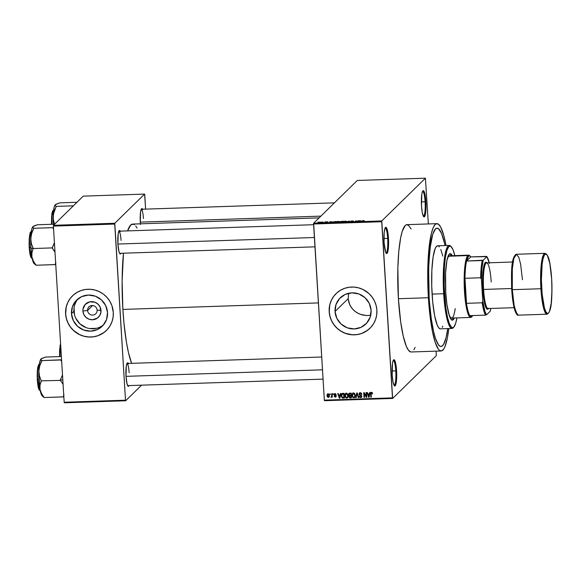 <?xml version="1.0" encoding="UTF-8"?>
<svg xmlns="http://www.w3.org/2000/svg" width="581" height="581" viewBox="0 0 581 581"><rect width="100%" height="100%" fill="white"/><g stroke="black" fill="none" stroke-linecap="round" stroke-linejoin="round"><path stroke-width="0.87" d="M385.958 252.895A12.462 2.171 88.1 0 0 387.68 238.406L388.471 238.268A13.152 2.295 -91.9 0 1 386.307 253.374A13.152 2.295 -91.9 0 1 384.085 242.567L385.719 252.394L386.176 253.222L387.077 253.389L388.159 250.012L388.609 243.395L388.275 235.777L387.273 229.727L385.929 227.28L385.072 228.115L384.164 232.763L384.085 242.567A13.152 2.295 -91.9 0 1 385.443 227.491A13.152 2.295 -91.9 0 1 388.471 238.268L387.68 238.406A12.462 2.171 -91.9 0 1 386.016 252.895A12.462 2.171 -91.9 0 1 385.958 252.895M423.375 216.248A12.462 2.171 88.1 0 0 425.089 201.76L425.888 201.629A13.152 2.295 -91.9 0 1 423.716 216.728A13.152 2.295 -91.9 0 1 421.501 205.921L422.307 212.769L423.585 216.582L424.486 216.749L424.9 216.081L425.808 211.426L425.691 199.138L424.682 193.081L423.346 190.633L422.489 191.476L421.813 194.185L421.501 205.921A13.152 2.295 -91.9 0 1 422.859 190.851A13.152 2.295 -91.9 0 1 425.888 201.629L425.089 201.76A12.462 2.171 -91.9 0 1 423.426 216.255A12.462 2.171 -91.9 0 1 423.375 216.248M394.056 385.334A12.462 2.171 88.1 0 0 395.777 370.845L396.576 370.707A13.152 2.295 -91.9 0 1 394.405 385.813A13.152 2.295 -91.9 0 1 392.19 375.006L392.996 381.848L394.274 385.661L395.174 385.828L395.588 385.159L396.496 380.511L396.38 368.216L395.37 362.166L394.034 359.719L393.177 360.554L392.502 363.263L392.19 375.006A13.152 2.295 -91.9 0 1 393.548 359.93A13.152 2.295 -91.9 0 1 396.576 370.707L395.777 370.845A12.462 2.171 -91.9 0 1 394.114 385.334A12.462 2.171 -91.9 0 1 394.056 385.334M87.586 310.465A4.844 4.713 -134.4 0 0 92.648 315.084A4.844 4.713 -134.4 0 0 97.121 310.145L100.992 310.407A9.194 8.94 45.6 0 1 92.495 319.775A9.194 8.94 45.6 0 1 82.894 311.009L87.586 310.465L92.611 305.541L87.586 310.465A4.844 4.713 45.6 0 1 94.035 305.882A4.844 4.713 45.6 0 1 95.742 313.769A4.844 4.713 45.6 0 1 87.586 310.465L82.894 311.009L82.96 309.237L85.153 304.509L89.634 301.873L94.892 302.214L97.949 304.088L100.092 306.964L100.927 312.179L99.772 315.498L97.434 318.083L92.495 319.775L88.995 319.201L85.937 317.335L83.795 314.459L82.894 311.009A9.194 8.94 45.6 0 1 91.391 301.641A9.194 8.94 45.6 0 1 100.992 310.407L97.121 310.145A4.844 4.713 -134.4 0 0 92.059 305.526A4.844 4.713 -134.4 0 0 87.586 310.465M77.97 298.888A18.309 17.8 -134.4 0 0 73.925 311.307L71.478 313.704A18.309 17.8 45.6 0 1 76.685 300.028A18.309 17.8 45.6 0 1 95.858 296.39A18.309 17.8 45.6 0 1 107.507 312.505L106.563 319.463L103.011 325.447L97.412 329.55L90.6 331.155L83.62 330.008L77.534 326.29L73.271 320.567L71.478 313.704L72.429 306.753L75.973 300.769L81.58 296.659L88.392 295.054L95.371 296.201L101.45 299.919L105.713 305.642L107.507 312.505A18.309 17.8 45.6 0 1 102.307 326.181A18.309 17.8 45.6 0 1 83.134 329.819A18.309 17.8 45.6 0 1 71.478 313.704L73.925 311.307A18.309 17.8 -134.4 0 0 84.775 327.074A18.309 17.8 -134.4 0 0 103.469 324.924M72.516 295.809A24.235 23.56 -134.4 0 0 65.646 313.9L65.602 313.943A24.235 23.56 45.6 0 1 72.494 295.838A24.235 23.56 45.6 0 1 97.869 291.023A24.235 23.56 45.6 0 1 113.295 312.36L111.842 305.453L109.794 301.19L106.955 297.378L103.447 294.175L99.402 291.706L94.972 290.057L90.331 289.294L85.654 289.447L81.129 290.515L76.917 292.454L73.191 295.184L70.083 298.605L67.73 302.585L66.205 306.971L65.573 311.598L65.856 316.282L67.055 320.85L69.103 325.113L71.942 328.926L75.45 332.121L79.495 334.598L83.925 336.246L88.566 337.009L93.243 336.849L97.768 335.789L103.912 332.579L107.347 329.485L110.092 325.767L112.039 321.562L113.121 317.037L113.295 312.36A24.235 23.56 45.6 0 1 106.403 330.466A24.235 23.56 45.6 0 1 81.028 335.281A24.235 23.56 45.6 0 1 65.602 313.943L65.646 313.9A24.235 23.56 -134.4 0 0 81.057 335.23A24.235 23.56 -134.4 0 0 106.432 330.436M371.092 310.29A18.309 17.8 45.6 0 1 365.885 323.973A18.309 17.8 45.6 0 1 346.712 327.604A18.309 17.8 45.6 0 1 335.055 311.489L348.179 298.641L349.704 304.727L351.904 308.3L354.868 311.271L358.462 313.537L362.479 314.989L366.698 315.563L370.852 315.214L366.698 315.563L360.431 314.372L356.603 312.498L353.299 309.862L350.692 306.572L348.949 302.781L348.179 298.641L348.694 293.252L348.179 298.641L335.055 311.489L336.007 304.538L339.558 298.554L345.158 294.444L351.97 292.839L358.949 293.986L365.035 297.704L369.298 303.427L371.092 310.29L370.141 317.248L366.596 323.232L360.99 327.335L354.178 328.94L347.198 327.8L341.12 324.082L336.849 318.352L335.055 311.489A18.309 17.8 45.6 0 1 340.263 297.813A18.309 17.8 45.6 0 1 359.436 294.175A18.309 17.8 45.6 0 1 371.092 310.29M336.072 293.623L336.116 293.579A24.235 23.56 -134.4 0 0 329.224 311.685L329.18 311.728A24.235 23.56 45.6 0 1 336.072 293.623A24.235 23.56 45.6 0 1 361.455 288.808A24.235 23.56 45.6 0 1 376.88 310.145L376.132 305.497L374.505 301.06L372.043 297L368.855 293.478L362.98 289.491L358.55 287.842L353.909 287.079L349.239 287.239L344.707 288.299L340.495 290.239L336.769 292.969L333.668 296.39L331.308 300.377L329.783 304.764L329.151 309.382L329.442 314.067L330.633 318.635L332.688 322.898L335.52 326.711L339.028 329.914L343.073 332.383L347.503 334.031L352.144 334.794L356.821 334.641L361.353 333.574L367.49 330.364L370.925 327.27L373.67 323.552L375.624 319.347L376.706 314.822L376.88 310.145A24.235 23.56 45.6 0 1 369.981 328.25A24.235 23.56 45.6 0 1 344.606 333.066A24.235 23.56 45.6 0 1 329.18 311.728L329.224 311.685A24.235 23.56 -134.4 0 0 344.642 333.015A24.235 23.56 -134.4 0 0 370.01 328.221M120.95 253.287A11.773 2.048 -91.9 0 1 119.911 253.824A11.773 2.048 -91.9 0 1 117.921 244.158L119.003 251.805L119.788 253.694L120.202 253.991L120.964 253.243M129.04 385.588A11.773 2.048 -91.9 0 1 128.002 386.133A11.773 2.048 -91.9 0 1 126.019 376.459L127.094 384.106L128.292 386.3L129.055 385.544M140.42 223.823A11.773 2.048 -91.9 0 1 140.304 222.24L140.479 224.469M392.052 370.969L395.777 370.845L392.052 370.969M421.363 201.883L425.089 201.76L421.363 201.883M383.947 238.53L387.68 238.406L383.947 238.53M436.897 223.656L406.918 224.658A63.699 11.104 88.1 0 0 398.413 298.721L428.393 297.726A63.699 11.104 -91.9 0 1 436.897 223.656A63.699 11.104 -91.9 0 1 446.048 245.523L443.811 235.552L440.638 227.026L438.423 224.193L436.237 223.794L435.176 224.513L433.179 227.752L431.4 233.271L428.793 250.266L427.732 272.896L428.393 297.726L398.413 298.721L400.694 321.961L403.265 336.203L406.33 346.32L408.523 350.321L410.731 351.948M122.881 309.419L318.403 302.912L122.881 309.419L123.978 323.305L126.411 342.115L128.466 352.602L131.626 363.336A73.388 12.789 88.1 0 1 122.881 309.419A73.388 12.789 88.1 0 1 123.484 253.2L122.119 280.812L122.881 309.419M319.092 217.875L132.679 224.077A73.388 12.789 88.1 0 0 127.588 230.897L130.696 225.065L133.165 224.113L134.436 224.702M127.667 385.631A11.075 1.932 -91.9 0 1 127.653 385.631L323.058 379.132M119.57 253.331A11.075 1.932 -91.9 0 1 119.563 253.331L314.967 246.831M447.748 328.592A59.197 10.32 -91.9 0 1 440.986 346.479A59.197 10.32 -91.9 0 1 429.141 296.985A59.197 10.32 -91.9 0 1 437.05 228.159A59.197 10.32 -91.9 0 1 444.981 245.552L444.385 242.814L444.981 245.552A59.197 10.32 -91.9 0 0 437.05 228.159A59.197 10.32 -91.9 0 0 429.141 296.985L428.625 268.335L429.998 248.334L432.736 234.266L434.494 230.178L436.433 228.282L437.442 228.188L438.466 228.653L440.521 231.282L442.519 236.068L444.385 242.814L441.531 233.417L438.466 228.653L436.433 228.282L435.445 228.95L432.736 234.266L430.565 244.158L428.822 262.932L428.531 279.628L429.141 296.985A59.197 10.32 -91.9 0 0 440.986 346.479A59.197 10.32 -91.9 0 0 447.748 328.592L446.092 337.546L443.535 344.46L441.604 346.356L440.594 346.45L438.539 344.947L435.51 338.57L433.651 331.824L431.262 318.591L429.541 302.665L431.262 318.591L433.651 331.824L435.51 338.57L438.539 344.947L440.594 346.45L441.604 346.356L443.535 344.46L446.092 337.546L447.748 328.592M357.293 180.459L313.646 223.206L381.782 220.94L425.43 178.193L357.293 180.459L313.646 223.206L313.573 224.005L381.71 221.739L392.487 397.869L324.343 400.135L313.646 223.206L381.782 220.94L425.43 178.193L428.35 223.939L425.43 178.193L357.293 180.459M321.881 222.058L322.426 221.935L321.881 222.058M323.428 222.189L322.237 222.479L323.428 222.189M324.852 221.964L325.404 221.833L324.852 221.964M325.905 221.986L327.248 222.189L326.624 222.363L327.699 222.167L326.355 221.957L328.011 221.92L326.035 221.913L327.989 221.848L326.428 221.92L327.713 222.131L326.747 222.356L325.883 222.036M331.889 221.848L330.378 222.436L329.797 221.688L331.889 221.848L329.797 221.688L330.378 222.436L331.889 221.848M336.334 221.855L337.59 222.203L339.689 221.731L338.418 221.39L339.74 221.659L336.573 222.153L336.428 221.775L338.04 221.412L336.268 221.978M343.458 221.615L344.715 221.964L346.813 221.492L345.542 221.158L346.864 221.426L343.763 221.927L343.698 221.463L345.165 221.172L343.393 221.739M363.626 220.555L364.309 220.765L363.074 220.693L361.825 221.39L362.871 220.627L363.626 220.555L361.825 221.39L362.98 220.722L364.309 220.765L363.626 220.555M361.128 220.874L359.61 221.463L359.036 220.715L361.128 220.874L359.036 220.715L359.61 221.463L361.128 220.874M357.46 221.383L358.107 220.744L358.542 220.729L357.736 221.521L356.088 220.969L355.006 221.615L355.819 220.824L357.46 221.383L355.819 220.824L355.006 221.615L356.088 220.969L357.736 221.521L358.542 220.729L358.107 220.744L357.46 221.383M350.532 221.543L353.052 221.477L351.193 221.187L353.509 221.15L352.347 220.925L350.764 221.288L351.534 220.991L353.531 221.121L351.236 221.158L353.059 221.405L352.464 221.666L350.699 221.702L352.638 221.47L350.764 221.201L352.623 221.492L350.51 221.601M346.69 221.891L349.283 221.041L349.762 221.789L348.999 221.136L346.69 221.891L348.999 221.136L349.312 221.804L349.283 221.041L346.69 221.891M340.096 221.92L342.434 222.036L343.24 221.245L340.343 221.564L343.24 221.245L342.434 222.036L340.161 222.029L340.735 221.739L340.343 221.564L340.735 221.739L340.074 221.964M332.797 221.978L336.116 221.477L335.31 222.269L332.797 221.978L335.31 222.269L336.116 221.477L332.797 221.978L333.421 222.32M318.657 222.341L321.104 222.232L318.606 222.436M317.792 222.196L318.337 222.073L317.792 222.196M324.503 400.708L392.64 398.443L436.287 355.688L392.64 398.443L381.782 220.94L381.71 221.739L313.573 224.005L324.343 400.135L392.487 397.869L392.64 398.443L324.503 400.708L324.343 400.135L324.503 400.708M436.135 351.149L436.287 355.688L436.135 351.149M329.914 393.795L330.393 394.463L329.914 393.795M332.891 393.693L333.363 394.361L332.891 393.693M340.422 393.446L340.139 394.884L338.636 394.935L338.178 393.519L337.721 393.533L339.398 398.268L339.856 398.254L340.88 393.431L340.422 393.446L340.139 394.884L338.636 394.935L338.178 393.519L337.721 393.533L339.398 398.268L339.856 398.254L340.88 393.431L340.422 393.446M347.62 393.896L346.138 393.206L344.947 394.361L345.085 396.961L346.211 398.043L347.191 397.949L347.91 397.164L347.997 394.673L346.327 393.184L345.129 393.954L344.802 395.69L346.625 398.087L347.532 397.702L348.15 395.516L347.62 393.896M354.744 393.657L353.263 392.967L352.151 393.918L352.057 396.271L353.139 397.738L354.817 397.288L355.223 394.855L354.744 393.657L353.451 392.952L352.253 393.722L351.926 395.45L353.749 397.854L354.657 397.469L355.267 395.283L354.744 393.657M360.256 392.72L359.29 393.141L358.985 394.15L359.414 395.087L361.259 395.893L361.266 396.7L360.663 397.063L359.24 396.242L359.639 397.244L360.757 397.615L361.651 397.012L361.687 395.806L359.654 394.652L359.436 393.874L360.46 393.293L361.36 394.368L361.789 394.288L361.6 393.533L360.256 392.72L359.363 393.061L358.985 394.15L361.353 396.271L360.583 397.063L359.24 396.242L360.634 397.622L361.433 397.31L361.789 396.271L359.421 394.129L360.249 393.286L361.789 394.288L360.256 392.72M369.661 392.473L369.378 393.911L367.875 393.962L367.41 392.545L366.96 392.56L368.637 397.295L369.088 397.281L370.119 392.458L369.661 392.473L369.378 393.911L367.875 393.962L367.41 392.545L366.96 392.56L368.637 397.295L369.088 397.281L370.119 392.458L369.661 392.473M371.528 392.349L370.649 393.976L371.07 393.562L370.649 393.976L370.845 397.222L371.252 396.823L370.845 397.222L371.281 397.208L371.099 393.286L372.007 392.458L371.542 392.909L372.559 393.809L372.094 392.516L370.852 392.691L370.845 397.222L371.281 397.208L371.121 393.206L371.775 392.959L372.13 393.882L372.559 393.809L372.232 392.662L370.954 392.574M366.03 392.596L366.262 396.416L364.2 392.654L363.735 392.669L364.033 397.448L364.461 397.433L364.229 393.606L366.291 397.375L366.756 397.36L366.466 392.582L366.03 392.596L366.262 396.416L364.2 392.654L363.735 392.669L364.033 397.448L364.461 397.433L364.229 393.606L366.291 397.375L366.756 397.36L366.466 392.582L366.03 392.596M356.778 392.901L355.71 397.724L356.16 397.709L357.054 393.453L358.332 397.636L358.782 397.622L357.206 392.887L356.778 392.901L355.71 397.724L356.16 397.709L357.054 393.453L358.332 397.636L358.782 397.622L357.206 392.887L356.778 392.901M349.246 395.734L348.84 396.75L349.304 396.3L348.84 396.75L350.111 397.912L351.425 397.433L350.111 397.912L351.454 397.869L351.164 393.09L349.152 393.272L348.585 394.579L349.246 395.734L348.84 396.605L349.217 397.622L351.454 397.869L351.164 393.09L348.949 393.424L348.585 394.579L349.152 395.814M342.768 393.366L341.49 394.216L341.446 396.859L342.347 398.05L344.33 398.101L344.039 393.322L341.817 393.707L341.279 395.835L342.427 398.079L344.33 398.101L344.039 393.322L342.768 393.366M335.288 397.157L336.203 396.14L334.496 394.615L335.491 393.627L335.048 394.056L336.174 394.644L334.627 393.649L334.148 395.116L335.774 396.271L335.128 396.663L334.22 396.198L334.329 396.583L335.382 397.157L336.167 396.525L335.992 395.559L334.533 394.789L335.048 394.056L336.174 394.644L335.266 393.569L334.365 393.824L334.068 394.717L335.774 396.22L335.244 396.663L334.22 396.198L335.288 397.157L335.941 396.917M331.649 393.736L331.722 396.249L330.923 397.121L331.352 397.295L331.831 396.656L332.296 397.201L332.085 393.722L331.649 393.736L331.722 396.249L330.923 397.121L331.831 396.656L332.296 397.201L332.085 393.722L331.649 393.736M328.083 393.795L327.299 394.201L326.987 395.668L327.393 396.939L328.381 397.389L329.369 396.336L328.904 394.143L327.408 394.078L326.987 395.668L328.309 397.389L328.984 397.106L329.405 395.552L328.083 393.795M64.331 402.807L125.656 400.767L141.575 385.174L125.656 400.767L125.496 400.2L64.171 402.241L53.401 226.103L114.726 224.063L125.496 400.2L114.798 223.271L144.589 194.09L83.265 196.131L53.474 225.312L114.798 223.271L144.589 194.09L144.749 194.664L145.628 209.124L144.589 194.09L83.265 196.131L53.474 225.312L53.401 226.103L53.474 225.312L114.798 223.271L114.726 224.063L53.401 226.103L64.171 402.241L125.496 400.2L125.656 400.767L64.331 402.807L64.171 402.241L64.331 402.807M142.766 209.603L141.553 208.71L140.58 211.738L140.304 222.24A11.773 2.048 -91.9 0 1 141.517 208.753A11.773 2.048 -91.9 0 1 142.592 209.225M128.481 363.822L127.268 362.936L126.295 365.957L126.019 376.459A11.773 2.048 -91.9 0 1 127.232 362.972A11.773 2.048 -91.9 0 1 128.307 363.445M120.39 231.521L119.178 230.628L118.204 233.656L117.921 244.158A11.773 2.048 -91.9 0 1 119.141 230.672A11.773 2.048 -91.9 0 1 120.209 231.144M137.058 228.093L135.714 225.987M118.822 231.187A11.075 1.932 -91.9 0 1 118.836 231.187A11.075 1.932 -91.9 0 1 121.051 240.447A11.075 1.932 88.1 0 0 118.822 231.187L313.617 224.709M126.919 363.488A11.075 1.932 -91.9 0 1 126.927 363.488A11.075 1.932 -91.9 0 1 129.142 372.755A11.075 1.932 88.1 0 0 126.919 363.488L321.707 357.01M141.205 209.269A11.075 1.932 -91.9 0 1 141.212 209.269A11.075 1.932 -91.9 0 1 143.434 218.529A11.075 1.932 88.1 0 0 141.205 209.269L334.445 202.842M411.166 229.016L408.443 225.196L406.257 224.789L405.197 225.508L402.277 231.231L400.643 237.832L398.806 251.261L397.854 267.885L398.413 298.721A63.699 11.104 88.1 0 0 411.152 351.977L441.139 350.982A63.699 11.104 -91.9 0 1 428.393 297.726L429.969 315.505L432.322 330.865L435.249 342.47L438.502 349.326L439.606 350.445L441.8 350.844L443.884 348.803L444.857 346.886L447.414 337.808L448.808 328.555A63.699 11.104 -91.9 0 1 441.139 350.982M413.904 349.798L415.103 347.344M385.13 227.992A12.462 2.171 -91.9 0 1 385.181 227.984A12.462 2.171 -91.9 0 1 387.68 238.406A12.462 2.171 88.1 0 0 385.13 227.992M422.54 191.345A12.462 2.171 -91.9 0 1 422.598 191.345A12.462 2.171 -91.9 0 1 425.089 201.76A12.462 2.171 88.1 0 0 422.54 191.345M393.228 360.431A12.462 2.171 -91.9 0 1 393.286 360.423A12.462 2.171 -91.9 0 1 395.777 370.845A12.462 2.171 88.1 0 0 393.228 360.431M333.712 296.346L331.352 300.326L329.826 304.713L329.224 311.685L329.972 316.333L331.598 320.77L334.06 324.83L337.241 328.352L341.04 331.199L345.296 333.269L352.188 334.75L356.865 334.591L361.397 333.53L365.609 331.591L369.334 328.861M70.134 298.561L67.774 302.541L66.249 306.928L65.646 313.9L66.387 318.548L68.021 322.985L70.475 327.038L73.664 330.56L79.539 334.554L83.969 336.203L88.61 336.965L93.287 336.806L97.819 335.738L102.024 333.806L105.757 331.076M76.351 301.176L74.876 304.357M74.056 307.777L74.491 314.815M75.719 318.17L79.982 323.893L86.068 327.611M89.51 328.526L96.54 328.294M99.859 327.154L102.866 325.382M371.223 392.407L371.099 393.293L371.542 392.909M371.615 392.683L372.007 392.458L371.535 393.475M371.317 392.24L371.099 393.395M369.182 396.838L368.637 397.295L369.182 396.838M368.216 394.361L368.071 393.954L368.216 394.361M369.836 393.46L370.039 392.458L369.836 393.46M369.407 395.429L369.727 394.02L369.407 395.429M368.521 394.063L369.727 394.02L368.797 396.794L369.262 396.336L368.797 396.794L368.056 394.514L369.727 394.02L368.521 394.063M366.727 396.946L366.291 397.375L366.727 396.946M366.727 396.867L366.408 396.278L366.727 396.867M364.44 397.048L364.033 397.448L364.44 397.048M364.28 393.555L364.229 392.698L364.28 393.555M366.676 396.017L366.262 396.416L366.676 396.017M361.745 393.983L361.36 394.368L361.745 393.983M359.639 393.511L360.924 392.843L359.879 393.678M359.421 394.129L360.249 393.286M361.636 397.048L360.634 397.622L361.091 397.172L360.489 397.063M361.353 396.271L360.583 397.063M361.048 396.612L361.81 395.821M360.881 395.102L360.481 395.494L360.881 395.102M360.118 394.877L359.712 395.269L360.118 394.877M359.457 393.795L358.985 394.15L359.632 392.872M359.755 392.691L359.472 393.874M360.314 396.968L361.803 396.939M356.255 397.273L355.71 397.724L357.141 392.887L356.255 397.273M354.875 397.201L353.749 397.854L354.207 397.397L353.626 397.295L354.773 397.259M352.355 395.029L351.926 395.45L352.355 395.029M352.391 395L352.718 393.272L352.253 393.722L352.798 393.134L352.384 394.775M353.016 392.872L352.253 393.722M353.255 393.373L354.105 393.061M355.296 395.487L354.889 396.518M354.047 393.054L353.488 393.511L354.838 395.291L355.231 394.906L354.395 397.005L353.713 397.295L352.616 396.525L352.812 393.802L353.952 393.054L352.812 393.802M354.395 397.005L355.281 395.603M349.827 397.295L350.568 397.462L349.435 397.135L349.631 395.981L351.309 395.443L350.096 395.53L349.733 396.206M349.602 395.378L349.304 396.3L349.711 395.283M349.05 394.179L348.585 394.579L349.203 393.25M349.312 393.083L349.065 394.303M349.668 393.446L351.171 393.214L349.864 393.315L349.479 394.107L349.864 393.315M350.096 395.53L349.631 395.981L350.902 395.893L350.989 397.324L351.396 396.917L350.234 397.346L349.268 396.656L350.546 395.472L350.089 395.922L351.309 395.494L350.989 397.324L349.893 397.346M350.764 393.664L350.866 395.334L351.273 394.935L350.009 395.363L349.021 394.564L350.307 393.235L349.842 393.693L351.171 393.257L350.866 395.334L349.312 395.211L349.399 393.765L350.764 393.664M349.268 396.656L349.631 395.981M347.75 397.44L346.625 398.087L347.089 397.636L346.501 397.527L347.649 397.498M345.23 395.269L344.802 395.69L345.23 395.269M345.267 395.24L345.593 393.504L345.129 393.954L345.673 393.373M345.891 393.112L345.129 393.954M345.695 393.352L345.259 395.015M346.247 393.504L346.98 393.301M348.172 395.726L347.765 396.758M346.922 393.293L346.363 393.744L347.714 395.523L348.106 395.138L347.271 397.244L346.588 397.527L345.492 396.765L345.688 394.041L346.828 393.293L345.688 394.041M347.271 397.244L348.157 395.835M342.732 397.564L344.308 397.665L342.427 398.079L342.768 397.578M341.701 395.421L341.279 395.835L341.701 395.421M341.73 395.08L342.071 393.526M342.151 393.402L341.73 395.174M342.412 393.889L344.046 393.446L342.274 394.201M341.81 394.659L343.32 393.468L342.863 393.925L343.64 393.896L343.865 397.557L342.267 397.382L341.708 395.24L341.81 394.659L344.046 393.497L343.64 393.896L343.865 397.557L344.272 397.157L342.47 397.513L341.708 395.828L342.543 393.729M339.95 397.811L339.398 398.268L339.95 397.811M338.977 395.334L338.839 394.927L338.977 395.334M340.597 394.434L340.8 393.431L340.597 394.434M340.168 396.402L340.488 394.993L340.168 396.402M339.282 395.036L340.488 394.993L339.565 397.767L340.023 397.31L339.565 397.767L338.817 395.487L340.488 394.993L339.282 395.036M334.496 394.615L335.048 394.056M335.513 393.606L334.641 394.208M335.753 396.707L335.353 396.656L335.753 396.707M335.774 396.22L335.244 396.663M335.702 396.213L336.239 395.77L335.898 396.191M336 395.567L335.622 395.937L336 395.567M336.079 395.487L335.114 395.755L335.571 395.305L334.91 395.058L335.833 395.385M333.341 393.976L332.935 394.376L333.341 393.976M332.274 396.808L331.86 397.215L332.274 396.808M332.238 396.257L331.831 396.656L332.238 396.257M331.352 397.295L331.831 396.656M331.809 396.838L330.923 397.121L331.809 396.838M331.482 396.169L332.187 395.799L331.337 396.67M331.722 396.249L332.223 395.087M332.172 395.138L331.758 395.538L332.172 395.138M332.02 396.126L332.209 395.625M330.371 394.078L329.957 394.477L330.371 394.078M329.187 396.838L328.309 397.389L328.766 396.939L327.423 395.617L328.526 393.874L328.105 394.288L328.969 395.567L328.287 396.896L327.611 396.445L327.423 395.203L328.105 394.288L328.969 395.567L329.362 395.182L328.388 396.881M327.423 395.247L326.987 395.668L327.423 395.247M327.444 395.036L327.662 393.896M327.764 393.751L327.444 395.065M328.192 396.794L329.333 396.75M329.427 395.538L328.287 396.896M328.752 396.445L329.434 395.116M368.942 395.879L368.797 396.794L368.056 394.514L369.262 394.477L368.942 395.879M353.713 397.295L352.798 396.83L352.362 395.45L352.529 394.208L353.408 393.511L354.316 393.867L354.838 395.291L354.533 396.852L353.713 397.295M349.021 394.564L349.399 393.765M346.588 397.527L345.673 397.07L345.237 395.69L345.404 394.448L346.363 393.744L347.38 394.346L347.714 395.523L347.409 397.084L346.588 397.527M339.703 396.852L339.565 397.767L338.817 395.487L340.023 395.45L339.703 396.852M362.391 221.238L362.37 220.853L362.391 221.238M359.53 221.354L359.494 220.7L359.53 221.354M359.661 221.463L359.624 220.925L359.661 221.463M360.888 220.969L359.9 221.455L359.675 221.012L359.704 221.455L359.675 221.012L360.888 220.969M355.841 221.208L355.819 220.824L355.841 221.208M351.2 221.238L350.764 221.201M351.679 221.644L350.975 221.521M349.762 221.789L349.283 221.041L349.326 221.804L349.762 221.789M346.45 221.702L345.746 221.245L344.177 221.317L346.378 221.506L344.809 221.964L343.887 221.601M343.865 221.753L346.378 221.506M340.546 221.949L342.332 221.717L340.524 221.92M340.343 221.564L340.735 221.739M340.771 221.804L342.717 221.346L342.456 222.015L342.427 221.622L340.778 221.55L341.795 221.376L342.739 221.739L342.717 221.346L340.778 221.55M339.326 221.935L338.759 221.484L337.053 221.557L339.26 221.746L337.684 222.203L336.762 221.84M336.777 222.022L339.26 221.746M333.603 222.225L334.968 222.189L335.593 221.586L334.976 222.283L333.233 221.964L335.593 221.586L335.615 221.971L335.593 221.586L333.233 221.964M330.291 222.327L330.255 221.673L330.291 222.327M330.422 222.436L330.386 221.898L330.422 222.436M331.649 221.942L330.589 222.429L330.444 221.986L330.466 222.429L330.444 221.986L331.649 221.942L330.444 221.986L330.654 222.349L331.649 221.942M327.03 221.848L327.568 221.92M326.624 222.283L326.159 222.203M320.647 222.269L319.666 222.516M320.08 222.08L319.1 222.32M468.526 256.236A30.466 5.309 -91.9 0 1 470.305 256.279A30.466 5.309 -91.9 0 1 470.806 256.896L469.651 255.865L468.526 256.236L466.572 261.043L470.806 256.896L486.479 256.374L486.863 256.642L483.225 260.208L466.572 261.043A30.466 5.309 -91.9 0 1 468.526 256.236L467.799 255.575L468.526 256.236M471.757 316.798A31.156 5.432 -91.9 0 1 471.561 317.023A31.156 5.432 88.1 0 0 471.663 316.914L472.295 316.209A30.466 5.309 -91.9 0 1 472.2 316.311L471.561 317.023A31.156 5.432 -91.9 0 1 470.719 317.437A31.156 5.432 -91.9 0 1 464.35 288.939A31.156 5.432 -91.9 0 1 467.799 255.575A31.156 5.432 -91.9 0 1 468.642 255.161A31.156 5.432 -91.9 0 1 469.964 256.01M470.305 256.279L469.622 255.618A31.156 5.432 88.1 0 0 467.799 255.575L448.721 256.214L467.799 255.575A31.156 5.432 88.1 0 0 464.48 291.386A31.156 5.432 88.1 0 0 471.561 317.023L472.76 315.563A30.466 5.309 -91.9 0 1 472.295 316.209M469.913 315.657L471.075 316.681L472.2 316.311A30.466 5.309 -91.9 0 1 469.913 315.657A30.466 5.309 -91.9 0 1 466.507 303.311L464.974 278.284L465.279 291.255L466.507 303.311A30.466 5.309 -91.9 0 1 464.974 278.284A30.466 5.309 -91.9 0 1 466.572 261.043L470.806 256.896L486.863 256.642L483.225 260.208L481.932 268.415L481.438 279.483L482.753 301.031L482.179 302.795L466.507 303.311L464.974 278.284L480.647 277.762L481.438 279.483L482.753 301.031L484.975 311.569L486.566 314.822L490.204 311.256L490.8 308.453A29.769 5.193 -91.9 0 1 490.204 311.256L486.566 314.822A29.769 5.193 -91.9 0 1 482.753 301.031L482.179 302.795L466.507 303.311A30.466 5.309 88.1 0 0 469.913 315.657L485.585 315.134A30.466 5.309 -91.9 0 1 482.179 302.795A30.466 5.309 88.1 0 0 485.585 315.134L469.913 315.657M489.434 263.433L486.863 256.642A29.769 5.193 -91.9 0 1 489.282 262.786M466.572 261.043A30.466 5.309 88.1 0 0 464.974 278.284L480.647 277.762A30.466 5.309 -91.9 0 1 482.245 260.52L466.572 261.043M482.245 260.52A30.466 5.309 88.1 0 0 480.647 277.762L481.438 279.483A29.769 5.193 -91.9 0 1 483.225 260.208L482.245 260.52M452.047 320.08A33.233 5.795 88.1 0 0 453.652 318.003L452.054 320.073M454.335 317.981A33.233 5.795 -91.9 0 1 452.388 320.124A33.233 5.795 -91.9 0 1 445.743 292.337L445.562 273.223L446.905 260.571L448.234 255.829L449.28 254.144L450.972 253.977L452.258 255.705A33.233 5.795 -91.9 0 0 450.181 253.694A33.233 5.795 -91.9 0 0 445.743 292.337L446.927 304.466L449.316 315.686L451.59 319.848L453.289 319.681L454.327 317.989M451.205 246.685L450.522 246.024A41.541 7.241 88.1 0 0 443.673 293.717L444.472 293.587A40.852 7.117 -91.9 0 1 451.205 246.685A40.852 7.117 -91.9 0 1 454.85 255.618M449.222 245.414L437.638 245.799A41.541 7.241 88.1 0 0 432.09 294.102L443.673 293.717A41.541 7.241 -91.9 0 1 449.222 245.414A41.541 7.241 -91.9 0 1 450.863 246.402M455.199 308.598A31.156 5.432 -91.9 0 1 451.64 318.076A31.156 5.432 -91.9 0 1 448.866 314.234M447.058 259.809A31.156 5.432 -91.9 0 1 449.563 255.793M370.976 309.07A59.197 10.32 88.1 0 0 371.085 310.247L370.976 309.07M442.824 326.166L442.192 327.415M440.122 328.817L438.684 327.757L437.253 325.149L434.646 315.715L432.714 301.967L431.734 285.983L431.865 270.201L433.085 257.034L435.205 248.472L436.513 246.359L437.914 245.821M438.633 246.155L439.352 246.881M440.783 249.489L442.78 256.09M432.09 294.102A41.541 7.241 88.1 0 0 440.398 328.839L451.982 328.454A41.541 7.241 -91.9 0 1 443.673 293.717L432.09 294.102M453.558 327.357A41.541 7.241 -91.9 0 1 451.982 328.454M454.988 256.199L453.02 249.714L450.9 246.431L449.498 246.17L448.815 246.635L446.949 250.302L445.445 257.129L444.45 266.519L444.116 285.598L445.932 308.489L447.581 317.618L449.549 324.111L451.662 327.393L452.367 327.72L453.746 327.19L455.62 323.515L456.92 317.894A40.852 7.117 -91.9 0 1 453.877 327.052A40.852 7.117 -91.9 0 1 444.472 293.587L443.673 293.717A41.541 7.241 88.1 0 0 453.238 327.757L453.877 327.052M449.839 253.766A33.233 5.795 88.1 0 1 451.582 255.727L449.716 253.737M452.483 317.654L451.96 318.003M451.43 318.054L450.348 317.262L448.757 313.907M446.876 260.499L448.22 256.86L449.774 255.807M140.297 222.131L320.879 216.125L140.297 222.131M55.217 204.766L55.224 204.766A18.73 3.268 88.1 0 0 55.217 204.766A18.73 3.268 88.1 0 0 53.14 216.59L53.256 219.175L54.57 224.193L53.256 219.175L53.14 216.59A18.73 3.268 88.1 0 0 53.183 224.244L53.423 214.033L56.204 206.378L73.38 205.812L56.204 206.378L55.137 205.565L55.282 204.708L59.807 202.849L76.99 202.275L59.807 202.849L55.936 204.251L54.883 205.26L54.171 207.279L53.14 216.59L54.062 211.499L56.197 206.625L55.021 205.144L55.696 204.461M51.84 224.288L51.97 215.704L53.648 210.104A13.152 2.295 88.1 0 0 51.84 224.288M53.067 210.591L51.593 216.357L51.506 224.295L51.869 213.852L52.551 211.164L53.648 210.104M51.455 222.857L51.636 215.856M51.869 213.975L52.915 210.707M55.021 205.144L55.282 204.708M117.914 244.049L314.401 237.513L117.914 244.049M35.165 264.595L34.068 263.534A18.73 3.268 88.1 0 1 31.89 256.976L33.393 261.159L36.087 265.241L55.202 264.558A21.504 3.747 -91.9 0 1 55.13 264.406L55.885 262.416L55.166 264.602L36.087 265.241L33.393 261.159L31.89 256.976L31.911 252.771L33.161 248.29L31.359 243.577L30.764 238.508A18.73 3.268 88.1 0 0 30.909 248.152L33.153 248.508L31.359 243.577L30.764 238.508L31.686 233.417L33.821 228.297L52.9 227.665L53.605 229.451L52.893 227.905A21.504 3.747 -91.9 0 1 52.944 227.621L33.821 228.297L32.754 227.483L32.906 226.619L37.431 224.767L54.614 224.193L37.431 224.767L34.569 225.711L32.906 226.619L32.129 228.042L31.025 234.194L30.786 245.712L31.89 256.976L31.911 252.771L33.153 248.537L52.232 247.898L33.153 248.537L30.909 248.152A18.73 3.268 88.1 0 0 31.89 256.976L33.451 262.619L34.744 263.803M29.522 247.317L29.529 238.377L31.272 232.022A13.152 2.295 88.1 0 0 29.522 247.317L30.858 247.274L29.522 247.317A13.152 2.295 88.1 0 0 32.144 258.32L30.314 254.071L29.522 247.317M30.691 232.509L29.166 238.994L29.173 247.274L31.534 257.87M54.411 242.647L52.232 247.898L54.992 252.11L52.261 248.102A21.504 3.747 -91.9 0 1 52.239 247.659A21.504 3.747 88.1 0 0 52.261 248.102L54.411 242.647M55.202 264.558L55.74 264.413L55.202 264.558A21.504 3.747 88.1 0 1 55.13 264.406L55.202 264.558M35.013 264.428L36.124 265.197L35.013 264.428M53.481 227.469L52.944 227.621A21.504 3.747 88.1 0 0 52.893 227.905L53.481 227.469M33.32 226.379L32.906 226.619M29.072 244.775L29.261 237.774M29.486 235.893L30.539 232.625M31.207 257.586L30.764 256.78M30.35 255.538L29.37 249.677M32.841 226.684L32.848 226.684A18.73 3.268 88.1 0 0 32.841 226.684A18.73 3.268 88.1 0 0 30.764 238.508L31.686 233.417L33.865 228.253L32.645 227.062M61.187 353.48L61.274 356.545A18.73 3.268 88.1 0 1 61.187 353.48M60.627 344.33A13.152 2.295 88.1 0 0 59.93 356.589L60.627 344.33M59.545 355.158L59.734 348.157M59.959 346.283L60.606 343.654M60.591 343.698L59.596 356.603L59.567 350.583L60.584 343.596M322.491 369.814L126.012 376.35L322.491 369.814M63.009 384.281L61.797 382.313L63.009 384.281M60.359 380.402L61.797 382.313L60.359 380.402A21.504 3.747 -91.9 0 1 60.344 380.185A21.504 3.747 88.1 0 0 60.359 380.402L41.244 380.838L39.45 375.885L38.854 370.809L39.777 365.718L41.912 360.845L40.844 359.784L40.997 358.927L45.521 357.068L61.375 356.545L45.521 357.068L41.65 358.47L40.597 359.486L39.326 364.607L38.804 373.155L39.987 389.277L40.002 385.072L41.244 380.838L60.359 380.402M62.799 379.763L60.344 380.185L62.799 379.763M38.782 364.81L37.257 371.295L37.612 379.618L37.627 370.685L39.363 364.323A13.152 2.295 88.1 0 0 37.612 379.618L38.949 379.575L37.612 379.618A13.152 2.295 88.1 0 0 40.242 390.621L38.404 386.38L37.612 379.618L39.624 390.178M61.579 359.777L41.919 360.605L60.998 359.966L61.695 361.76L60.99 360.213A21.504 3.747 -91.9 0 1 61.041 359.922A21.504 3.747 88.1 0 0 60.99 360.213L61.579 359.777M62.501 374.948L60.33 379.959A21.504 3.747 88.1 0 0 60.344 380.185A21.504 3.747 -91.9 0 1 60.33 379.959L62.501 374.948M43.255 396.896L42.159 395.843A18.73 3.268 88.1 0 1 39.987 389.277L40.002 385.072L41.28 381.042L39.45 375.885L38.854 370.809A18.73 3.268 88.1 0 0 39.987 389.277L41.483 393.46L44.178 397.542L63.3 396.867A21.504 3.747 -91.9 0 1 63.22 396.707L63.983 394.717L63.256 396.91L44.178 397.542L41.483 393.46L39.987 389.277L41.12 393.911L41.97 395.632L42.834 396.104M63.3 396.867L63.837 396.714L63.22 396.707A21.504 3.747 88.1 0 0 63.3 396.867M43.11 396.729L44.221 397.498L43.11 396.729M41.411 358.688L40.997 358.927M39.297 389.887L38.854 389.088M38.44 387.839L37.467 381.978M37.162 377.076L37.351 370.075M37.576 368.201L38.629 364.926M40.931 358.993L40.939 358.985A18.73 3.268 88.1 0 0 40.931 358.993A18.73 3.268 88.1 0 0 38.854 370.809L39.777 365.718L41.963 360.561L40.735 359.37M515.122 255.19L512.885 260.557L511.672 270.543L511.723 289.621C511.36 273.186 510.83 257.252 516.364 254.267L544.978 253.316L542.414 257.652L540.94 268.008L540.911 288.735L541.71 288.597C540.984 280.209 541.231 258.385 544.884 254.384C548.58 251.181 551.318 270.092 551.638 278.873L549.808 263.382L547.433 255.553L545.886 253.999L544.404 255.001L543.119 258.48L542.138 264.13L541.405 279.868L542.153 294.233L544.433 307.93L545.915 311.917L547.469 313.479L548.471 313.094L549.408 311.583L551.216 303.347L551.95 290.478L551.638 278.873C552.364 287.268 552.124 309.092 548.471 313.094C544.775 316.289 542.037 297.385 541.71 288.597L540.911 288.735A30.466 5.309 -91.9 0 1 544.978 253.316C549.633 254.994 550.345 265.488 551.652 278.851C552.168 295.562 552.204 312.055 547.004 314.205A30.466 5.309 -91.9 0 1 540.911 288.735L512.297 289.687L512.319 268.959L513.8 258.61L516.364 254.267L518.731 257.114L520.612 264.065L522.457 279.737M516.364 254.267A30.466 5.309 88.1 0 0 512.297 289.687L540.911 288.735L542.756 304.408L544.637 311.358L547.004 314.205L518.39 315.156L516.022 312.309L514.134 305.359L512.297 289.687A30.466 5.309 88.1 0 0 518.39 315.156C517.54 315.628 516.502 314.43 515.26 311.569C513.539 306.775 512.362 299.462 511.723 289.614L513.35 303.928L517.09 314.314M487.35 263.215L486.667 262.554A23.538 4.103 88.1 0 0 482.789 289.578L483.588 289.44A22.848 3.98 -91.9 0 1 487.35 263.215A22.848 3.98 -91.9 0 1 491.206 281.974M512.587 262.009L486.638 262.873A22.848 3.98 88.1 0 0 483.588 289.44L511.658 288.51L483.588 289.44A22.848 3.98 88.1 0 0 488.156 308.547L514.105 307.683M514.897 255.379L513.539 258.058M513.139 259.475L511.716 269.875L511.578 286.694M511.926 292.454L514.454 308.932M514.933 310.508L516.451 313.718M488.512 308.453L487.742 309.208L486.522 308.649L484.939 304.865L483.37 296.15L482.666 287.283L482.658 276.033L483.356 268.567L484.554 263.716L485.295 262.518L486.493 262.401M482.789 289.578A23.538 4.103 88.1 0 0 488.207 308.867L488.846 308.162A22.848 3.98 -91.9 0 1 483.588 289.44L482.789 289.578M371.23 393.039L371.695 392.589M361.142 396.867L361.607 396.416M349.435 396.111L349.893 395.661M349.225 393.889L349.682 393.431M335.665 396.525L336.123 396.068M331.569 396.562L332.034 396.111M448.234 255.836L468.642 255.161M451.64 318.076L470.719 317.437M451.706 320.146L452.388 320.124M31.28 232.022C29.965 230.642 29.268 235.726 29.173 247.274C30.176 260.332 32.108 257.739 32.151 258.32M40.249 390.621C40.198 390.047 38.266 392.64 37.271 379.582L37.605 367.933C38.448 364.89 39.036 363.691 39.37 364.323"/></g></svg>
